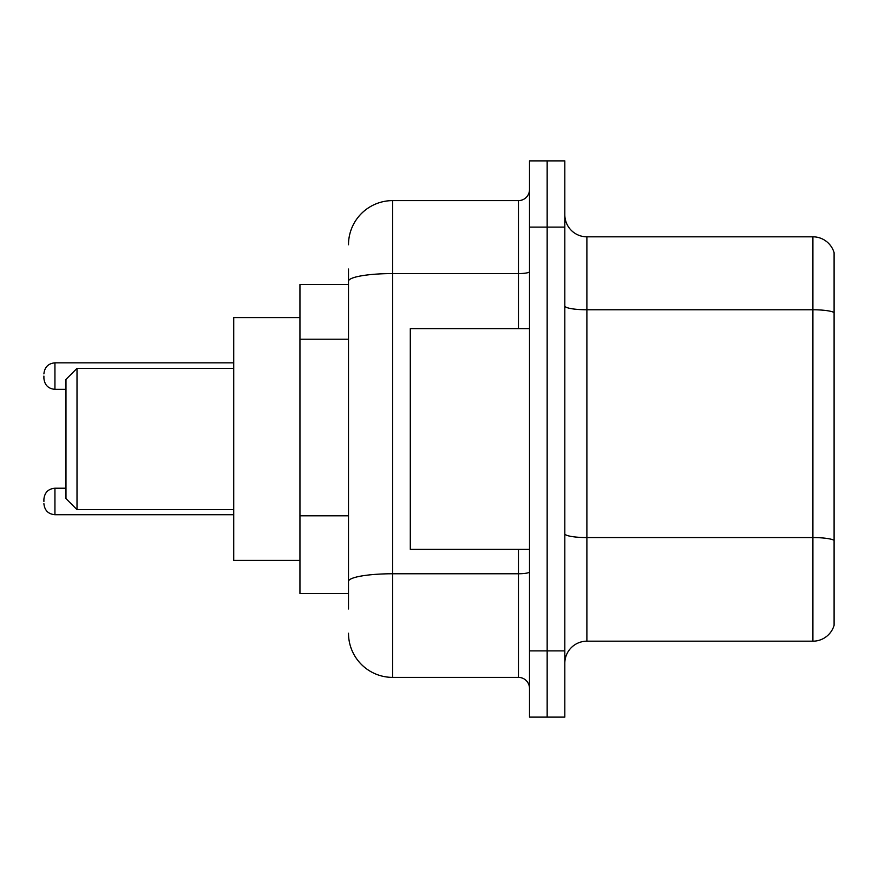 <?xml version="1.0" encoding="UTF-8"?>
<svg xmlns="http://www.w3.org/2000/svg" width="878" height="878" viewBox="0 0 878 878"><rect width="100%" height="100%" fill="white"/><g stroke="black" fill="none" stroke-linecap="round" stroke-linejoin="round"><path stroke-width="1.32" d="M348.5 284.494L299.947 284.494L299.947 593.506L348.5 593.506M348.5 608.959L348.5 269.041M529.5 650.894L529.5 717.117L547.159 717.117L547.159 650.894L547.159 717.117L564.817 717.117L564.817 650.894L547.159 650.894L547.159 227.106L547.159 650.894L529.5 650.894L529.5 227.106L547.159 227.106L547.159 160.883L547.159 227.106L564.817 227.106L564.817 650.894M564.817 227.106L564.817 160.883L529.5 160.883L529.5 227.106M348.5 244.764A44.141 44.141 0 0 1 392.653 200.612L392.653 677.388L518.459 677.388L518.459 549.365M392.653 200.612L518.459 200.612A11.041 11.041 0 0 0 529.5 189.582M529.5 688.418A11.041 11.041 0 0 0 518.459 677.388M392.653 677.388A44.141 44.141 0 0 1 348.5 633.236M564.817 663.263A22.071 22.071 0 0 1 586.888 641.181L812.907 641.181L812.907 236.819L586.888 236.819A22.071 22.071 0 0 1 564.817 214.737A22.071 22.071 0 0 0 586.888 236.819L586.888 641.181M834.1 252.71A22.071 22.071 0 0 0 812.907 236.819A22.071 22.071 0 0 1 834.1 252.71L834.1 625.29A22.071 22.071 0 0 1 812.907 641.181M834.1 312.842L834.1 540.321A22.071 3.83 180 0 0 812.907 537.566L586.888 537.566A22.071 3.83 0 0 1 564.817 533.725M77.012 509.635L77.012 368.365L65.971 379.406L65.971 498.594L77.012 509.635L233.724 509.635M299.947 317.606L233.724 317.606L233.724 560.394L299.947 560.394M529.5 328.635L410.3 328.635L410.3 549.365L529.5 549.365M43.9 501.47L43.9 499.264L43.9 501.47M43.9 376.091L43.9 378.297L43.9 376.091M348.5 339.215L299.947 339.215M348.5 515.792L299.947 515.792M529.5 571.841A11.041 1.921 0 0 1 518.459 573.762L392.653 573.762A44.141 7.661 180 0 0 348.5 581.434M348.5 281.245A44.141 7.661 180 0 1 392.653 273.574L518.459 273.574L518.459 200.612M518.459 328.635L518.459 273.574A11.041 1.921 0 0 0 529.5 271.653M834.1 312.535A22.071 3.83 180 0 0 812.907 309.769L586.888 309.769A22.071 3.83 0 0 1 564.817 305.939M43.9 499.264C44.613 492.492 48.29 488.816 54.941 488.223L54.941 514.706L233.724 514.706M233.724 362.844L54.941 362.844L54.941 389.338C48.29 388.745 44.613 385.069 43.9 378.297M77.012 368.365L233.724 368.365M54.941 488.223L65.971 488.223M54.941 514.706C48.29 514.113 44.613 510.436 43.9 503.676M54.941 389.338L65.971 389.338M54.941 362.844C48.29 363.437 44.613 367.125 43.9 373.885"/></g></svg>
